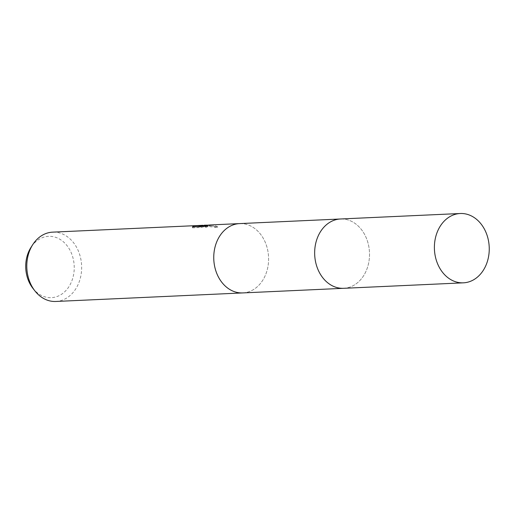 <?xml version="1.0" encoding="UTF-8"?>
<svg xmlns="http://www.w3.org/2000/svg" width="515" height="515" viewBox="0 0 515 515"><rect width="100%" height="100%" fill="white"/><g stroke="black" fill="none" stroke-linecap="round" stroke-linejoin="round"><path stroke-width="0.39" stroke-dasharray="2.58 1.93" d="M243.196 292.9A34.698 27.417 87.4 0 0 260.043 283.952A34.698 27.417 87.4 0 0 257.616 230.952A34.698 27.417 87.4 0 0 240.692 223.574A34.692 27.411 87.4 0 0 239.597 223.6M341.6 218.965A34.692 27.411 87.4 0 0 340.499 218.991A34.692 27.411 87.4 0 0 314.678 254.204A34.692 27.411 87.4 0 0 342.572 288.323A34.692 27.411 87.4 0 0 343.672 288.303A34.692 27.411 87.4 0 0 369.5 253.09A34.692 27.411 87.4 0 0 341.6 218.965M242.765 292.919A34.692 27.411 87.4 0 0 260.043 283.945A34.692 27.411 87.4 0 0 257.622 230.958A34.692 27.411 87.4 0 0 240.698 223.581A34.698 27.417 87.4 0 0 240.022 223.581M200.901 227.456L205.923 226.439L199.131 226.748L211.388 225.757L217.581 227.521L204.816 226.053L201.474 226.349L204.268 226.079L207.983 226.729L206.032 227.302A33.829 26.729 87.4 0 0 203.142 226.613L203.129 225.737A34.698 27.417 -92.6 0 1 206.019 226.413L207.97 225.847L204.455 225.203M55.807 301.468A34.698 27.417 87.4 0 0 81.64 266.249A34.698 27.417 87.4 0 0 53.74 232.123A34.698 27.417 87.4 0 0 52.639 232.143M217.568 226.613L212.515 224.862L211.35 224.888M32.883 288.303A30.694 24.25 87.4 0 0 50.406 297.683A30.694 24.25 87.4 0 0 74.237 267.124A30.694 24.25 87.4 0 0 49.549 236.321A30.694 24.25 87.4 0 0 31.009 247.348M203.142 226.613L204.32 226.381L202.054 226.182L199.125 226.446M203.039 225.3L204.307 225.512L203.129 225.737M201.474 226.349L201.468 225.628M217.588 227.521L217.575 226.613L207.165 225.152M210.609 225.802L210.596 224.933M205.923 226.439L205.91 225.557M196.827 226.735L193.35 226.928L192.52 227.842L200.895 227.456L200.882 226.549M192.52 227.842L192.507 226.935M206.032 227.302L206.019 226.413M343.235 288.323L343.672 288.303A34.698 27.417 87.4 0 0 369.519 253.786A34.698 27.417 87.4 0 0 340.499 218.984M340.499 218.991L340.067 219.01M217.575 226.555L217.588 227.463M211.388 225.757L204.816 226.053M204.268 226.079L202.054 226.182M192.462 226.774L192.475 227.682M204.313 225.512L204.326 226.381M207.97 225.847L207.983 226.729"/><path stroke-width="0.77" d="M240.022 223.581A34.698 27.417 87.4 0 0 239.591 223.6A34.692 27.411 87.4 0 0 213.77 258.813A34.692 27.411 87.4 0 0 241.664 292.938A34.698 27.417 87.4 0 0 242.758 292.919A34.698 27.417 87.4 0 0 243.196 292.9M340.067 219.01L239.597 223.6A34.698 27.417 87.4 0 0 213.764 258.813A34.698 27.417 87.4 0 0 241.657 292.945A34.692 27.411 87.4 0 0 242.765 292.919L55.807 301.468A34.698 27.417 87.4 0 1 54.706 301.487A34.698 27.417 87.4 0 1 34.898 290.885A34.698 27.417 87.4 0 1 32.78 244.593A34.698 27.417 87.4 0 1 52.639 232.143L203.039 225.3M204.455 225.203L207.165 225.152M239.591 223.6L210.596 224.933L199.118 225.866L205.91 225.557L200.889 226.549L192.507 226.935L193.337 226.046L202.015 225.313M32.78 244.593L31.009 247.348A30.694 24.25 87.4 0 0 32.883 288.303L34.898 290.885M199.131 226.626L199.118 225.866M199.125 226.446L196.827 226.735M193.35 226.896L193.337 226.046M489.25 248.314A34.698 27.417 87.4 0 0 460.236 213.513A34.698 27.417 87.4 0 0 434.39 248.03A34.698 27.417 87.4 0 0 463.403 282.832A34.698 27.417 87.4 0 0 489.25 248.314M460.236 213.513L340.499 218.984A34.698 27.417 87.4 0 0 314.659 253.509A34.698 27.417 87.4 0 0 343.672 288.31L463.403 282.832M204.77 225.19L204.223 225.216M343.235 288.323L242.765 292.919"/></g></svg>
